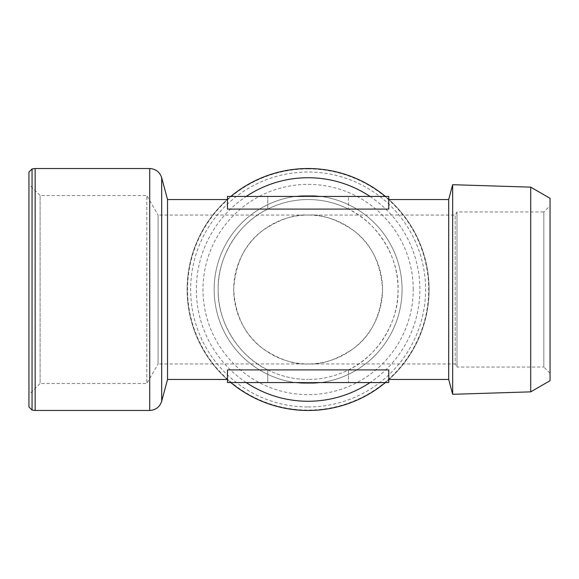 <?xml version="1.0" encoding="UTF-8"?>
<svg xmlns="http://www.w3.org/2000/svg" width="579" height="579" viewBox="0 0 579 579"><rect width="100%" height="100%" fill="white"/><g stroke="black" fill="none" stroke-linecap="round" stroke-linejoin="round"><path stroke-width="0.43" stroke-dasharray="2.9 2.17" d="M28.95 394.625L28.95 289.5L28.95 394.625L40.117 383.457L40.117 289.5L40.117 383.457L146.82 383.457L146.82 289.5L146.82 383.457L158.081 363.945L158.081 289.5L158.081 363.945L308.108 363.945A74.445 74.445 0 0 1 233.67 289.5A74.445 74.445 0 0 1 308.108 215.055C295.174 214.064 280.279 219.028 263.445 229.943C245.38 242.876 235.45 262.721 233.67 289.5C235.45 316.279 245.38 336.124 263.445 349.057C280.279 359.972 295.174 364.936 308.108 363.945A74.445 74.445 0 0 0 382.553 289.5A74.445 74.445 0 0 0 308.108 215.055L455.203 215.055L456.997 211.957L543.847 211.957L543.847 367.043L456.997 367.043L456.997 211.957L456.997 367.043L455.203 363.945L455.203 215.055L455.203 363.945L308.108 363.945C321.048 364.936 335.936 359.972 352.777 349.057C370.842 336.124 380.772 316.279 382.553 289.5C380.772 262.721 370.842 242.876 352.777 229.943C335.936 219.028 321.048 214.064 308.108 215.055L158.081 215.055L158.081 289.5L158.081 215.055L146.82 195.543L146.82 289.5L146.82 195.543L40.117 195.543L40.117 289.5L40.117 195.543L28.95 184.375L28.95 289.5L28.95 184.375M308.108 195.543A93.957 93.957 0 0 0 214.158 289.5A93.957 93.957 0 0 0 308.108 383.457A93.957 93.957 0 0 0 402.065 289.5A93.957 93.957 0 0 0 308.108 195.543A93.957 93.957 0 0 0 214.158 289.5A93.957 93.957 0 0 0 308.108 383.457A93.957 93.957 0 0 0 402.065 289.5A93.957 93.957 0 0 0 308.108 195.543M550.05 373.245L543.847 367.043L543.847 211.957L550.05 205.755L550.05 373.245L550.05 205.755M413.232 289.5A105.125 105.125 0 0 0 308.108 184.375A105.125 105.125 0 0 0 202.99 289.5A105.125 105.125 0 0 0 308.108 394.625A105.125 105.125 0 0 0 413.232 289.5M308.108 406.972A117.472 117.472 0 0 0 425.587 289.5A117.472 117.472 0 0 0 308.108 172.028A117.472 117.472 0 0 0 190.636 289.5A117.472 117.472 0 0 0 308.108 406.972M308.108 168.923A120.577 120.577 0 0 1 428.684 289.5A120.577 120.577 0 0 1 308.108 410.077A120.577 120.577 0 0 1 187.538 289.5A120.577 120.577 0 0 1 308.108 168.923M167.534 379.455L167.534 199.545M227.467 369.909L227.467 382.553L348.435 382.553L348.435 369.909L348.435 382.553L388.755 382.553L388.755 369.909L388.755 379.455L388.755 369.909L348.435 369.909A89.955 89.955 0 0 1 308.108 379.455A89.955 89.955 0 0 0 398.062 289.5A89.955 89.955 0 0 0 308.108 199.545A89.955 89.955 0 0 1 348.435 209.091L388.755 209.091L388.755 196.447L267.788 196.447L267.788 209.091L267.788 196.447L227.467 196.447L227.467 209.091L227.467 199.545L227.467 209.091L267.788 209.091C238.801 222.408 217.067 257.619 218.16 289.5C217.067 321.381 238.801 356.592 267.788 369.909L227.467 369.909L227.467 379.455M348.435 369.909C377.421 356.592 399.155 321.381 398.062 289.5C399.155 257.619 377.421 222.408 348.435 209.091L348.435 196.447L348.435 209.091M448.689 379.455L448.689 199.545M28.95 172.028L28.95 406.972M550.05 380.692L550.05 198.308M32.055 168.923L32.055 410.077M530.711 391.86L530.711 187.14M452.662 394.299L452.662 184.701M308.108 410.468A120.968 120.968 0 0 1 187.14 289.5A120.968 120.968 0 0 1 308.108 168.532A120.968 120.968 0 0 1 429.082 289.5A120.968 120.968 0 0 1 308.108 410.468A120.968 120.968 0 0 0 429.082 289.5A120.968 120.968 0 0 0 308.108 168.532M388.755 209.091L388.755 199.545M230.811 382.553A120.968 120.968 0 0 1 227.467 379.665A120.968 120.968 0 0 0 230.811 382.553M227.229 379.455A120.968 120.968 0 0 1 227.229 199.545A120.968 120.968 0 0 0 227.229 379.455M227.467 199.335A120.968 120.968 0 0 1 230.811 196.447A120.968 120.968 0 0 0 227.467 199.335M385.404 196.447A120.968 120.968 0 0 1 388.755 199.335A120.968 120.968 0 0 0 385.404 196.447M388.994 199.545A120.968 120.968 0 0 1 388.994 379.455A120.968 120.968 0 0 0 388.994 199.545M388.755 379.665A120.968 120.968 0 0 1 385.404 382.553A120.968 120.968 0 0 0 388.755 379.665M267.788 369.909L267.788 382.553L267.788 369.909A89.955 89.955 0 0 0 308.108 379.455A89.955 89.955 0 0 1 218.16 289.5A89.955 89.955 0 0 1 308.108 199.545A89.955 89.955 0 0 0 267.788 209.091M35.153 168.532L35.153 410.468M149.708 168.532L149.708 410.468M161.686 177.724L161.686 401.276M370.032 196.447A111.776 111.776 0 0 1 370.032 382.553M246.191 382.553A111.776 111.776 0 0 1 246.191 196.447"/><path stroke-width="0.87" d="M32.055 410.077L28.95 406.972L28.95 172.028L32.055 168.923L35.153 168.532L35.153 410.468L32.055 410.077L32.055 168.923M530.711 187.14L550.05 198.308L550.05 380.692L530.711 391.86L452.662 394.299L452.662 184.701L530.711 187.14L530.711 391.86M452.662 184.701L448.689 199.545L448.689 379.455L452.662 394.299M227.467 199.545L167.534 199.545L167.534 379.455L161.686 401.276L161.686 177.724C159.739 171.992 155.751 168.923 149.708 168.532L35.153 168.532M167.534 379.455L227.467 379.455L227.467 369.909L388.755 369.909L388.755 382.553L227.467 382.553L227.467 369.909M149.708 168.532L149.708 410.468C155.751 410.077 159.739 407.008 161.686 401.276M448.689 199.545L388.755 199.545L388.755 209.091L227.467 209.091L227.467 196.447L388.755 196.447L388.755 209.091M308.108 410.468A120.968 120.968 0 0 1 230.811 382.553A120.968 120.968 0 0 0 385.404 382.553A120.968 120.968 0 0 1 308.108 410.468M230.811 196.447A120.968 120.968 0 0 1 385.404 196.447A120.968 120.968 0 0 0 230.811 196.447M246.191 196.447A111.776 111.776 0 0 1 370.032 196.447M370.032 382.553A111.776 111.776 0 0 1 246.191 382.553M149.708 410.468L35.153 410.468M448.689 379.455L388.755 379.455M167.534 199.545L161.686 177.724"/></g></svg>
